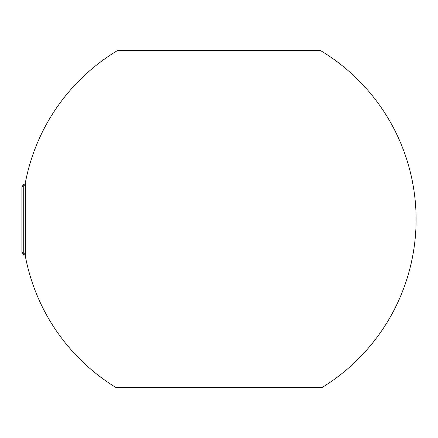 <?xml version="1.0" encoding="UTF-8"?>
<svg xmlns="http://www.w3.org/2000/svg" width="438" height="438" viewBox="0 0 438 438"><rect width="100%" height="100%" fill="white"/><g stroke="black" fill="none" stroke-linecap="round" stroke-linejoin="round"><path stroke-width="0.66" d="M219 387.641L321.859 387.641A197.1 197.1 0 0 0 320.183 50.359L117.822 50.359A197.1 197.1 0 0 0 25.294 183.089L25.294 255.929A197.1 197.1 0 0 0 116.141 387.641L219 387.641M21.9 231.68L21.9 187.103L23.729 183.933L23.729 255.08L21.9 251.91L21.9 231.68M25.294 186.166L23.729 183.933M25.294 252.852L23.729 255.08"/></g></svg>
